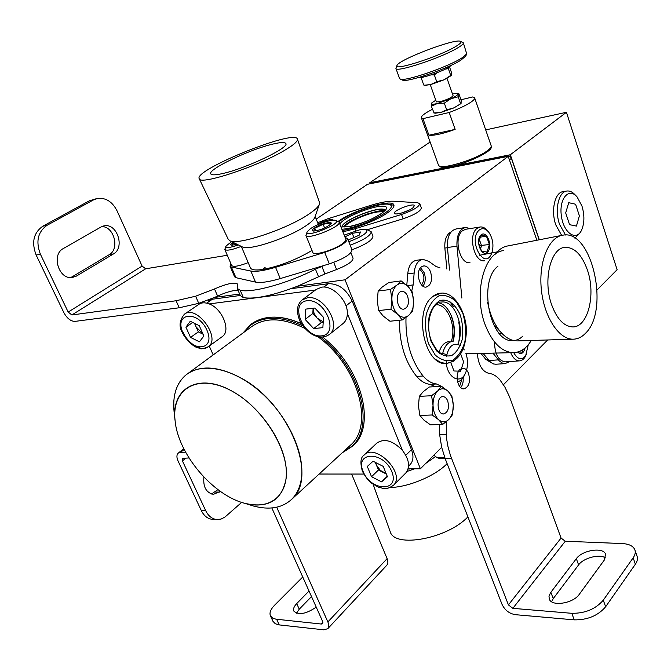 <?xml version="1.0" encoding="UTF-8"?>
<svg xmlns="http://www.w3.org/2000/svg" width="671" height="671" viewBox="0 0 671 671"><rect width="100%" height="100%" fill="white"/><g stroke="black" fill="none" stroke-linecap="round" stroke-linejoin="round"><path stroke-width="1.01" d="M437.198 72.661L434.33 74.917L436.729 81.703L430.648 84.596L444.168 79.765L451.323 75.546M424.257 85.192L430.648 84.596L425.112 85.326M451.08 231.914C446.492 234.338 444.42 239.732 444.856 248.077L446.844 269.029M480.956 353.416L485.745 359.295L490.937 362.575M449.486 66.823L451.482 72.552L451.365 75.496L450.719 75.395L448.354 68.627L445.343 69.105M423.284 77.09L421.346 78.314L423.753 85.041M421.346 78.314L421.304 77.459M434.33 74.917L431.159 74.85M451.558 65.104L449.016 67.117C441.845 71.705 421.245 78.733 418.578 77.534M448.262 67.561L448.354 68.627M436.729 81.703L444.168 79.765L450.719 75.395M447.029 78.39L453.076 95.634C451.86 97.496 447.549 99.526 440.142 101.724L436.385 101.875M452.489 93.982L457.085 93.361L458.117 94.041C457.723 95.106 455.299 96.674 450.845 98.754L437.366 103.51C433.24 104.466 431.252 104.458 431.411 103.477L431.646 103.057M460.969 103.611L454.032 107.838L440.587 112.56L446.676 109.826L454.032 107.838L461.069 103.493L461.17 100.298L458.863 93.697L458.117 94.041L458.192 96.783L450.845 98.754L444.311 103.133L437.366 103.51L431.336 106.27L431.797 102.889L435.798 100.222M434.103 112.988L431.336 106.27M433.701 112.896L440.587 112.56L435.185 113.147M286.072 478.8C290.023 450.166 261.724 405.435 229.029 389.599C196.368 373.235 171.281 389.826 175.114 420.826C178.075 454.049 212.933 495.332 244.764 503.309C268.081 508.693 281.854 500.524 286.072 478.8M301.455 478.046C304.869 452.984 287.7 416.028 260.801 392.275C233.953 368.421 202.281 361.719 186.186 374.779C178.402 381.203 174.259 390.547 173.755 402.801L174.099 411.96C172.439 395.412 176.465 383.024 186.186 374.779C199.773 364.789 218.067 365.88 241.048 378.033C289.411 403.514 318.708 477.76 291.482 499.492C296.901 494.25 300.222 487.104 301.455 478.046M253.546 506.043L244.764 503.309C269.44 510.203 288.312 496.054 286.215 469.037C284.353 442.147 260.642 407.331 233.349 391.906C199.019 371.608 170.518 388.115 175.114 420.826C178.075 454.049 212.933 495.332 244.764 503.309L253.546 506.043C269.373 510.212 282.013 508.022 291.482 499.492C282.013 508.022 269.373 510.212 253.546 506.043L248.756 504.55M250.904 327.171C264.684 317.048 282.642 317.45 304.777 328.387C282.642 317.45 264.684 317.048 250.904 327.171L187.872 373.537M350.514 445.141L291.482 499.492L350.514 445.141C374.569 425.045 357.802 365.242 317.719 336.624C357.802 365.242 374.569 425.045 350.514 445.141L349.566 446.014M243.305 332.766L249.914 325.745C263.401 315.773 281.023 315.815 302.764 325.871C281.023 315.815 263.401 315.773 249.914 325.745L243.305 332.766M320.31 337.043C360.025 366.936 375.735 426.177 351.755 446.349L342.344 452.657L351.755 446.349C375.735 426.177 360.025 366.936 320.31 337.043M491.088 146.857C493.596 150.698 467.88 163.338 450.987 166.45C444.068 167.758 440.159 167.624 439.245 166.022L439.211 165.93M369.771 182.747L430.111 142.026L369.771 182.747L510.337 154.741L566.441 112.292L617.11 269.675L597.148 289.88L617.11 269.675L566.441 112.292L485.695 129.897L566.441 112.292L510.337 154.741L539.316 239.782L510.337 154.741L369.771 182.747L370.157 183.745L369.771 182.747M428.92 135.215C433.86 135.777 442.6 133.831 455.148 129.369L428.92 135.215L422.948 118.65L449.193 112.493C458.402 109.029 465.548 105.657 470.631 102.353C473.684 100.298 475.018 98.788 474.632 97.823L472.652 96.968L460.985 99.778M455.148 129.369L449.193 112.493M438.431 165.041L438.49 165.209C439.245 170.56 475.588 159.874 487.381 150.698C490.342 148.501 491.591 146.815 491.13 145.649L474.682 97.974M432.426 109.323C424.668 113.256 420.994 116.1 421.38 117.844L422.948 118.65M372.489 182.369L508.643 155.622L510.321 156.628L511.403 158.356L539.165 239.807L511.403 158.356L509.415 159.866L511.403 158.356L510.321 156.628L508.643 155.622L507.217 155.546L505.422 156.905L507.217 155.546L372.489 182.369L370.585 183.661L372.489 182.369M547.67 339.962L503.443 384.726L547.67 339.962M439.555 424.525L439.622 434.481L441.669 447.263L420.398 468.794L408.144 468.828L420.398 468.794L345.045 279.807L420.398 468.794L441.669 447.263L445.175 458.67L502.042 604.386C504.844 610.165 509.264 613.596 515.303 614.678L574.225 619.861C587.553 620.038 598.02 615.668 605.645 606.76L635.37 564.219C637.391 561.266 637.936 558.54 637.014 556.058L634.992 550.17M408.706 469.104L410.702 468.819M185.624 452.212L180.616 452.296L178.251 453.101C176.557 454.77 176.49 457.387 178.05 460.96L201.334 510.606C204.026 515.999 207.809 518.935 212.673 519.396L213.252 519.413M188.996 457.966L182.495 458.31L182.428 460.918L205.729 510.732C208.421 516.15 212.204 519.086 217.069 519.547L221.069 519.06L224.844 517.148L241.669 502.386M203.9 477.123C203.011 486.987 206.19 492.724 213.437 494.342L220.365 491.373M211.474 494.007L217.949 489.62M96.406 198.691L89.31 200.83L42.793 226.228C33.567 232.795 31.352 242.407 36.15 255.055L63.879 312.652C67.058 318.415 70.757 321.325 74.959 321.392L179.232 307.771L198.75 303.326L214.603 297.421L239.648 294.032L214.603 297.421L217.597 296.062C226.135 292.212 232.938 290.275 238.02 290.249M240.31 295.567L243.363 297.622C254.468 299.484 272.51 295.685 297.488 286.223L324.898 273.953L336.59 269.516L333.747 262.395M227.293 255.265L145.666 268.794L142.101 266.085L117.056 210.862C112.384 201.736 105.901 197.593 97.605 198.415L93.588 199.841L47.054 225.297C37.828 231.889 35.605 241.535 40.411 254.234L68.174 312.057L71.881 314.967L176.087 300.751L195.613 296.221L214.494 288.941C226.983 283.548 234.724 281.937 237.693 284.127L237.257 288.471L240.201 290.258C251.751 293.336 287.918 283.363 315.454 269.172L324.831 265.221M336.59 269.516C347.528 265.12 353.021 261.355 353.063 258.218L350.908 252.757M76.452 276.075L113.458 253.94C125.175 247.8 117.165 223.04 104.273 225.833L101.053 226.974L63.401 248.488C50.954 254.661 58.889 280.033 72.376 277.484L76.452 276.075L72.158 276.804L109.155 254.72C120.017 249.067 114.078 226.236 101.766 226.605M70.631 277.551L72.158 276.804M199.455 303.955L199.119 303.208L199.455 303.955M367.523 184.273L316.217 219.123L367.523 184.273L508.215 156.343L345.045 279.807L297.488 286.223L345.045 279.807L508.215 156.343L367.523 184.273M536.867 240.26L508.215 156.343L536.867 240.26M449.218 341.581C444.613 342.017 441.25 345.515 439.128 352.074M465.867 353.273C468.182 360.159 468.098 366.66 465.607 372.782C460.524 385.456 446.391 377.387 446.24 361.258M446.475 356.444C448.865 345.741 453.504 342.093 460.381 345.49M463.376 348.517L464.282 349.918M465.607 372.782L464.684 374.829C462.906 378.637 460.549 381.019 457.605 381.967M442.558 353.994C444.428 346.085 447.968 341.833 453.185 341.245M410.166 464.533C413.37 460.935 413.806 455.978 411.474 449.679L352.158 301.044C346.437 289.369 338.519 283.581 328.413 283.69L290.937 288.706L328.413 283.69C338.519 283.581 346.437 289.369 352.158 301.044L411.474 449.679C413.806 455.978 413.37 460.935 410.166 464.533L408.589 466.102L410.166 464.533M450.786 362.6L453.957 370.979L460.625 371.206L463.627 361.862L460.365 353.147M323.221 321.912L317.081 318.054L314.045 313.357L313.114 308.249L312.829 313.491L305.12 319.388L313.676 328.589L322.868 327.641L323.497 317.358L314.825 308.048L305.64 309.13L305.12 319.388M312.829 313.491L321.325 322.625L313.676 328.589M321.325 322.625L323.187 322.424M342.797 323.741L343.284 323.355C345.934 321.04 347.284 317.719 347.352 313.399C347.872 300.591 332.682 285.15 321.635 287.188L316.251 289.419L302.646 299.568M319.128 474.036L363.741 474.062L319.128 474.036M405.653 473.105L405.846 472.912C410.384 466.932 409.209 459.383 402.34 450.258L347.352 313.399L402.34 450.258C392.669 440.453 384.139 438.096 376.758 443.162L364.236 454.972M222.009 336.792L222.436 336.481C231.16 330.761 222.252 308.534 209.201 303.921L315.404 290.057L209.201 303.921C204.99 302.311 201.501 302.478 198.733 304.424L184.802 313.953M209.243 346.051L213.185 354.917L209.243 346.051M268.845 317.417C261.698 318.272 255.584 320.696 250.509 324.672L243.028 332.967L250.509 324.672C263.46 315.035 280.394 314.691 301.296 323.64C289.637 318.389 278.826 316.318 268.845 317.417M342.093 452.891L352.929 445.963C376.699 425.875 361.778 367.456 322.642 337.06C361.778 367.456 376.699 425.875 352.929 445.963L342.093 452.891M255.374 321.501L254.527 322.357L255.374 321.501M354.707 443.623L355.655 442.994L354.707 443.623M240.268 295.483L212.422 299.216L208.522 300.751L212.422 299.216L240.268 295.483M455.978 46.333C439.673 56.456 392.3 71.646 397.039 65.397C398.683 59.694 454.242 38.49 460.381 41.258C462.067 41.854 460.6 43.54 455.978 46.333M460.809 41.459L463.309 42.785C463.695 43.69 461.942 45.318 458.041 47.675C442.256 57.53 395.932 72.913 395.915 68.45L396.997 65.49M463.359 42.927L466.748 53.932L461.64 58.109C447.263 67.301 405.074 81.703 400.377 79.144L399.564 78.473M465.682 56.163L460.784 60.231C447.138 68.979 407.154 82.617 402.625 80.168L402.172 79.958M460.524 103.46L458.192 96.783M446.676 109.826L444.311 103.133M272.921 144.064C280.595 142.235 284.89 142.051 285.804 143.51C289.872 147.477 245.536 168.689 222.478 173.579C215.576 175.123 211.684 175.24 210.803 173.948C206.987 169.721 249.696 149.348 272.921 144.064M231 263.913L230.061 266.244L231.344 266.999L250.828 271.042C255.844 271.948 264.08 270.707 275.546 267.31L324.705 252.405C339.174 247.339 346.798 242.726 347.57 238.574L345.12 237.5M234.582 276.788L235.924 277.677L255.517 282.097C260.558 283.103 268.794 281.929 280.243 278.582L329.31 263.879C343.745 258.855 351.319 254.2 352.032 249.922L347.62 238.708M335.886 220.516L339.056 222.101C342.135 226.295 307.226 240.335 305.926 235.42L307.133 231.856M312.803 252.422L312.845 252.531C313.659 256.045 334.158 249.989 342.428 243.741C345.104 241.778 346.228 240.293 345.817 239.262L339.098 222.21M231.663 265.464L231.696 265.548C233.474 267.142 238.977 266.169 248.203 262.629M250.367 267.746L250.451 267.955C251.558 269.968 255.634 270.48 262.671 269.474C279.22 266.37 295.668 260.029 312.007 250.459M314.842 217.303L314.8 217.429C314.003 219.509 311.252 222.16 306.546 225.381C289.469 237.459 249.528 250.879 242.566 247.02L241.912 246.702M315.823 230.883L314.766 228.249L323.154 224.273L330.207 223.024L329.897 224.919M324.63 227.972L323.154 224.273M314.766 228.249L313.718 231.084M314.372 228.073C320.394 223.745 334.477 220.398 330.61 224.257C325.67 228.023 320.017 230.296 313.634 231.084C311.612 230.891 311.856 229.893 314.372 228.073M310.329 228.786C316.913 224.106 332.12 219.014 335.525 220.365C343.862 222.873 303.577 239.077 307.175 231.763L310.329 228.786M228.266 239.337L230.036 240.839C238.239 245.485 288.06 228.66 309.205 213.906C315.035 209.964 318.415 206.76 319.362 204.286L319.421 202.315L297.454 139.182M285.745 149.667C294.233 144.525 298.117 140.96 297.379 138.972C294.661 128.941 192.636 170.275 199.27 178.788C200.176 185.599 259.836 165.695 285.745 149.667M234.506 244.898L233.508 242.55M233.399 242.785L231.57 245.158L232.057 245.242M236.913 244.236L231.872 245.234C230.061 245.066 230.455 244.093 233.038 242.323M238.356 244.949C229.801 247.901 225.657 248.287 225.934 246.123L231.638 241.627M241.266 246.383C232.023 249.931 226.538 250.962 224.81 249.478L225.892 246.215M406.978 471.47L414.619 468.811M425.657 463.468L435.169 456.8M447.112 463.653C435.32 475.898 408.421 487.213 390.413 487.482M467.888 516.871C447.154 538.872 394.355 548.425 390.203 531.65L390.036 531.18M438.608 458.167L445.099 458.494M434.045 455.341L437.081 457.672L444.798 457.689M587.402 270.027C596.183 294.787 587.779 327.926 572.304 326.903C563.799 326.24 556.922 318.893 551.671 304.852C542.78 280.654 550.539 248.178 564.848 247.364C574.334 247.062 581.858 254.611 587.402 270.027M465.003 227.57L456.154 228.962C449.931 230.589 447.02 236.779 447.431 247.54L449.562 270.061M483.053 353.365L490.694 362.374L493.63 363.992L496.137 364.227M528.262 344.76L525.586 356.116C523.959 359.144 521.895 360.73 519.404 360.872C515.831 360.755 512.938 358.037 510.715 352.711M494.561 342.009C494.695 353.827 498.176 360.453 505.003 361.879L505.464 361.845M479.765 227.058L465.892 229.239L462.587 230.648C453.193 237.123 459.627 264.584 470.027 262.738M470.228 228.559L465.64 227.469C459.434 229.096 456.54 235.32 456.959 246.14L461.874 298.083M492.942 353.131L499.241 360.855L502.093 362.952L505.087 363.615L509.658 361.552M496.305 327.431L493.286 324.076M522.935 349.608L522.675 352.166L518.029 351.94M525.099 347.981C523.539 353.533 521.023 354.9 517.551 352.082M526.358 354.624C522.206 360.704 517.987 360.05 513.692 352.652M561.484 235.446L507.93 245.913C503.225 246.626 499.048 249.369 495.391 254.124M487.683 302.47C490.073 314.758 494.393 324.605 500.641 331.994C504.777 336.699 509.155 339.56 513.785 340.566M585.489 333.277C610.065 310.321 592.015 229.155 562.986 235.152C548.928 236.855 538.612 261.371 541.279 288.815C543.77 316.267 558.54 339.224 572.749 339.19C577.437 339.216 581.69 337.245 585.489 333.277M481.015 235.253L486.458 236.192L489.427 244.554L486.987 252.028L481.535 251.172L478.524 242.759L481.015 235.253M479.975 237.173L486.458 236.192M481.073 234.858C487.112 229.826 493.328 247.398 487.305 252.363C481.317 257.597 474.925 239.799 481.073 234.858M491.608 253.453C484.336 271.436 467.419 239.564 479.329 229.96C482.608 227.654 485.854 228.543 489.058 232.636C493.017 238.985 493.94 245.745 491.826 252.917M484.496 260.776C474.154 262.629 467.721 234.892 477.047 228.392L480.335 226.966C483.128 226.764 485.712 228.249 488.085 231.428L488.169 231.529M480.394 249.201L481.552 245.695L479.195 239.086M479.019 245.628L489.427 244.554M383.737 211.625L377.094 211.994C365.854 213.856 347.595 222.176 344.173 227.041M409.109 210.132L401.426 213.059M338.125 221.43C353.172 210.174 392.082 198.457 393.852 204.848C394.54 206.559 392.644 209.05 388.165 212.338C378.209 219.744 355.185 228.828 342.336 230.438M342.889 231.839L354.909 228.786L401.526 214.468C413.135 210.434 419.207 206.819 419.761 203.623L417.547 202.726L393.508 201.216C388.09 200.99 380.449 202.39 370.593 205.427L327.297 218.939L317.677 222.772M412.749 207.993C407.993 211.684 394.942 215.475 394.481 213.319C392.711 210.627 413.604 202.583 414.468 205.628L412.749 207.993M318.138 223.938C325.645 220.247 330.635 218.931 333.101 219.979L333.143 220.205M367.305 229.742L403.154 218.78C414.745 214.754 420.809 211.13 421.338 207.901L419.803 203.741M566.383 191.101L563.279 191.638C554.925 192.065 550.665 210.526 555.798 224.911L561.661 235.404M565.544 235.018L559.547 224.349C554.414 209.922 558.658 191.42 566.995 191C569.897 190.715 572.698 192.099 575.416 195.169L576.053 195.84M581.438 230.43C576.053 241.694 563.405 232.753 561.333 215.643C558.935 198.557 568.958 187.083 577.094 196.93L581.975 206.081C584.693 215.383 584.516 223.502 581.438 230.43L580.281 232.694L574.862 238.146M568.731 202.684L565.687 212.942L569.578 224.693L576.431 226.068L579.4 215.869L575.592 204.227L568.731 202.684M437.744 390.933C441.065 388.048 444.437 388.098 447.876 391.067L451.851 395.907L453.302 405.284L452.439 414.779L448.748 419.534C445.494 422.52 442.114 422.571 438.608 419.685C435.219 416.397 433.357 411.6 433.03 405.301C432.988 398.993 434.556 394.204 437.744 390.933L441.526 386.303L447.876 391.067C451.18 394.389 452.992 399.128 453.302 405.284C453.37 411.457 451.851 416.205 448.748 419.534L442.684 424.424L438.608 419.685L432.149 414.98L433.03 405.301L431.579 395.731L437.744 390.933M432.149 414.98L419.87 415.458L418.444 405.955L419.316 396.36L423.191 391.713L429.314 386.999L441.526 386.303M396.989 285.032C400.562 282.449 404.177 282.852 407.842 286.249L412.162 291.818L413.604 301.338L412.724 311.143L408.681 315.404C405.183 318.104 401.56 317.794 397.819 314.481C394.196 310.765 392.225 305.674 391.889 299.199C391.864 292.757 393.567 288.035 396.989 285.032L401.141 280.914L407.842 286.249C411.373 289.981 413.294 295.014 413.604 301.338C413.655 307.637 412.011 312.325 408.681 315.404L402.248 319.958L397.819 314.481L390.992 309.205L391.889 299.199L390.447 289.486L396.989 285.032M390.992 309.205L378.679 310.572L377.27 300.918L378.159 291.013L382.403 286.878L388.895 282.499L401.141 280.914M451.298 341.405C456.691 326.123 447.289 303.418 435.898 304.81L435.764 304.819M399.463 320.243C399.287 343.082 405.007 361.812 416.632 376.414C420.742 381.17 425.213 383.812 430.044 384.349L435.236 386.664M422.311 259.467L416.582 260.281C411.474 261.254 408.53 265.783 407.758 273.869L406.785 285.25M419.87 415.458L424.03 420.197L430.438 424.818L442.684 424.424M407.649 296.347C409.419 303.326 408.094 307.603 403.657 309.172C396.486 310.069 394.699 291.457 401.963 291.39C404.37 291.39 406.265 293.042 407.649 296.347M451.566 316.964C454.426 325.1 454.846 333.202 452.833 341.271M419.593 269.197C424.55 273.894 425.221 279.144 421.614 284.949M422.94 286.14C425.498 282.6 425.926 278.146 424.223 272.787L420.574 267.704M447.725 400.973C449.419 408.144 448.01 412.472 443.497 413.973C436.695 414.384 436.133 396.225 442.952 396.628C444.982 396.729 446.576 398.18 447.725 400.973M419.316 396.36L431.579 395.731M378.679 310.572L383.2 316.041L389.96 321.224L402.248 319.958M378.159 291.013L390.447 289.486M446.223 421.791L446.45 437.978L448.043 446.936L450.434 455.408L508.417 604.907L512.854 608.345L571.801 613.311C585.137 613.437 595.63 609.067 603.279 600.184L633.164 557.811C635.185 554.867 635.739 552.166 634.825 549.7C633.147 545.993 628.995 543.946 622.361 543.569L565.276 541.229L561.057 538.067L509.457 396.645L504.86 387.033L500.08 380.105C496.725 376.087 493.034 373.848 488.991 373.37C482.264 371.633 478.373 365.007 477.333 353.5M460.709 387.595C462.705 385.154 463.51 381.824 463.124 377.614M459.962 369.461C454.544 373.982 457.63 389.482 463.812 388.878C468.987 387.083 470.572 381.967 468.576 373.521C467.184 370.056 465.263 368.278 462.814 368.186L459.962 369.461M440.017 267.88L435.873 266.395L428.702 261.329L422.956 259.375C417.857 260.348 414.921 264.902 414.158 273.013L413.151 284.923L411.717 291.071M407.758 273.869L414.158 273.013M405.989 317.475C405.343 341.195 411.038 360.704 423.074 375.995C427.175 380.776 431.638 383.435 436.46 383.971L442.013 386.622M576.339 558.675L550.488 592.795L549.004 596.343L549.314 599.111C551.654 606.827 573.244 603.472 579.266 594.347L604.286 560.1L605.577 554.196C603.321 546.798 582.21 550.111 576.339 558.675L578.595 564.89L553.231 598.641L551.612 601.736M441.006 293.051L432.585 296.649C412.959 310.983 424.626 366.24 446.458 363.548L453.915 361.073M421.396 266.899C415.274 271.159 419.266 288.195 426.093 287.113C431.168 285.242 432.669 280.184 430.589 271.948C428.92 267.897 426.655 265.875 423.778 265.901L421.396 266.899M605.502 557.895C599.463 553.726 583.435 557.928 578.595 564.89M272.98 621.338L275.303 623.762L279.22 624.902L323.917 629.843L327.792 628.677C329.084 627.125 329.109 624.877 327.867 621.95L276.695 507.217M351.612 474.053L387.108 558.641C388.224 561.468 388.115 563.674 386.781 565.259L327.792 628.677M271.839 507.947L322.617 621.396L322.592 623.644L321.308 624.038L275.974 619.182L272.703 618.15L270.455 615.886L273.047 621.48M311.512 596.578L299.249 609.193L296.498 613.21M309.021 591.025L296.716 603.59C293.948 606.5 293.001 609.008 293.864 611.122C298.57 615.366 306.026 614.032 316.226 607.129M302.738 576.993L274.657 605.141C270.623 609.302 269.222 612.883 270.455 615.886M462.042 378.989L459.576 386.345M351.973 249.78C365.645 244.605 372.64 240.101 372.942 236.276L371.239 231.872M344.173 235.093L360.847 229.423L366.316 229.339C368.84 232.116 363.011 236.251 348.811 241.736M366.727 229.507L371.189 231.73C370.862 235.513 363.858 240 350.17 245.183M348.132 240.017L359.195 235.177L360.444 231.981L352.283 233.34L344.877 236.888M353.978 237.685L352.283 233.34M194.515 323.347L198.331 331.893L203.053 334.208L196.066 326.811L195.093 323.632M198.331 331.893L190.522 337.412L199.438 341.816L203.85 335.995L199.253 325.661L190.254 321.266L185.934 327.188L190.522 337.412M192.711 322.466L185.934 327.188M375.324 462.378L376.356 464.902L375.676 462.554M386.127 473.525L380.34 470.405L376.356 464.902L378.452 470.002L386.32 474.011M378.452 470.002L371.533 476.72L381.564 481.87L387.444 476.754L383.2 466.379L373.068 461.229L367.289 466.454L371.533 476.72M387.251 476.267L381.564 481.87M522.784 336.146C519.69 339.14 516.267 340.633 512.501 340.608C489.973 342.546 477.777 281.3 497.966 266.186M503.653 250.627C484.11 251.893 473.122 293.906 485.208 324.898C492.195 342.504 501.396 351.755 512.812 352.661C520.159 352.619 526.324 348.559 531.298 340.465M444.856 248.077L447.448 247.691M485.745 359.295L487.75 359.144M180.616 452.296L184.173 449.461M182.428 460.918L186.06 457.999M215.131 492.028L219.518 492.095M201.334 510.606L205.729 510.732M142.101 266.085L68.174 312.057M145.666 268.794L71.881 314.967M179.232 307.771L176.087 300.751M198.75 303.326L195.613 296.221M217.597 296.062L214.494 288.941M243.363 297.622L240.201 290.258M318.54 276.762L315.454 269.172M324.898 273.953L321.837 266.362M109.155 254.72L113.458 253.94M89.31 200.83L93.588 199.841M36.15 255.055L40.411 254.234M42.793 226.228L47.054 225.297M265.171 267.251L261.489 270.69M405.787 455.273L411.474 449.679L405.787 455.273M306.974 300.725C288.924 302.923 303.535 337.84 321.451 335.869C339.903 334.418 325.276 298.31 306.974 300.725M307.469 297.773L302.084 299.987C296.624 304.793 296.02 312.074 300.289 321.82C309.809 337.505 322.105 339.761 329.486 334.359C341.958 325.393 323.598 294.661 307.469 297.773M206.71 303.141L212.422 299.216L206.71 303.141M323.867 287.087L328.413 283.69L323.867 287.087M345.993 305.867L352.158 301.044L345.993 305.867M235.924 277.677L231.344 266.999M255.517 282.097L250.828 271.042M280.243 278.582L275.546 267.31M329.31 263.879L324.705 252.405M447.431 247.54L456.959 246.14M488.891 360.545L498.368 359.866M339.828 224.055C343.728 217.01 376.456 204.135 384.693 206.408C394.145 208.211 366.752 223.795 348.584 226.748L340.969 226.957M342.327 226.823C340.449 220.818 382.168 204.538 384.953 210.199M338.863 221.833C351.143 211.994 385.565 200.738 390.589 205.032C396.855 208.891 365.527 225.632 345.649 228.828L341.9 229.314M342.369 226.832C341.111 220.742 381.665 204.923 384.928 210.241M355.638 230.648L354.909 228.786M403.154 218.78L401.526 214.468M512.854 608.345L565.276 541.229M508.417 604.907L561.057 538.067M407.238 285.661L413.151 284.923M416.632 376.414L423.074 375.995M430.044 384.349L436.46 383.971M439.622 434.481L446.039 434.313M553.231 598.641L550.857 592.292M445.175 458.67L451.6 458.612M574.225 619.861L571.801 613.311M605.645 606.76L603.279 600.184M635.37 564.219L633.164 557.811M453.118 341.245C457.681 326.005 449.713 304.533 438.641 302.847M457.823 344.265C465.229 327.943 455.013 300.348 441.895 302.009C432.023 301.262 424.382 324.001 431.378 340.734C435.169 348.299 438.272 352.434 440.704 353.131L446.827 354.506M441.895 302.009L441.006 302.109M431.076 341.338L436.754 351.008C441.677 355.395 446.718 356.871 451.877 355.445C456.615 352.267 460.054 346.949 462.202 339.492C463.309 331.348 462.688 323.279 460.348 315.295C455.701 304.257 447.708 298.394 439.958 300.583C435.085 303.518 431.487 308.786 429.172 316.368C427.964 324.772 428.601 333.093 431.076 341.338M428.492 343.636L435.169 354.976C440.939 360.092 446.852 361.795 452.891 360.101C458.419 356.351 462.436 350.119 464.936 341.405C466.219 331.885 465.498 322.466 462.764 313.139L456.439 301.925C450.887 296.607 445.049 294.586 438.935 295.861C433.214 299.274 428.987 305.431 426.253 314.33C424.827 324.194 425.573 333.965 428.492 343.636M436.133 359.773L441.166 362.6L446.324 363.456M446.4 363.456C458.486 361.174 465.12 350.975 466.32 332.866C467.41 315.135 455.374 291.39 440.889 293.168C436.997 293.47 433.5 295.357 430.379 298.838M454.661 353.684L455.232 352.611M458.561 342.956C459.962 336.171 460.021 329.159 458.729 321.921M453.487 306.873L449.721 301.346M387.108 558.641L327.867 621.95M322.902 622.344L321.308 624.038M299.249 609.193L296.716 603.59M279.22 624.902L276.62 619.266M182.982 332.883C191.772 352.921 216.037 350.732 206.962 330.233C197.819 309.583 173.63 312.753 182.982 332.883M182.982 332.111C188.023 343.98 202.046 352.132 208.354 346.706C221.38 337.958 196.335 304.055 184.332 314.271C179.358 320.528 178.738 326.693 182.453 332.782C185.959 340.18 193.894 346.639 196.528 347.326L199.748 348.35C200.671 349.331 203.539 348.786 208.354 346.706L222.436 336.481M393.407 485.359C406.165 473.785 375.416 442.357 363.992 455.198C360.57 457.37 360.042 462.738 362.399 471.302C367.373 480.251 370.283 482.105 371.415 483.061L378.402 487.171C383.644 487.884 384.181 491.18 393.407 485.359L405.846 472.912M363.145 471.604C371.231 491.692 400.151 492.153 391.789 471.562C383.351 450.811 354.405 451.348 363.145 471.604M436.402 101.917L430.279 84.689M435.714 113.223L433.835 112.946M175.114 420.826L174.099 411.96L175.114 420.826M256.448 320.948L251.692 324.437M356.36 442.097L351.755 446.349L356.36 442.097M421.38 117.844L438.49 165.209M178.377 453L183.787 448.698M217.069 519.547L212.673 519.396M237.257 288.471L240.394 295.768M104.273 225.833L103.443 226.001M329.486 334.359L343.284 323.355M252.304 323.355L250.509 324.672L252.304 323.355M399.614 78.616L395.915 68.45M465.64 56.247L466.748 53.932M402.625 80.168L400.377 79.144M425.582 85.393L423.997 85.15M457.588 93.437L458.469 93.571M312.845 252.531L305.926 235.42M318.364 224.5L315.144 216.439M250.451 267.955L241.325 246.416M230.061 266.244L234.624 276.88M314.8 217.429L319.362 204.286M242.566 247.02L230.036 240.839M228.375 239.564L199.27 178.788M231.696 265.548L224.81 249.478M373.135 484.345L390.203 531.65M439.144 458.343L437.081 457.672M433.944 455.081L434.112 455.525M563.715 247.574L564.848 247.364M505.003 361.879L519.404 360.872M499.383 333.529L501.849 333.319M505.087 363.615L495.634 364.261M494.418 325.452L500.641 331.994M516.863 340.918L572.749 339.19M385.053 210.392L383.485 211.86C382.571 212.942 379.115 215.097 373.11 218.318C365.158 222.093 357.14 224.835 349.054 226.563L342.285 226.832M338.754 221.74C341.17 219.576 347.838 216.028 358.767 211.105C373.42 205.586 378.218 204.823 385.171 203.967C391.235 204.152 394.12 204.999 393.818 206.509M342.948 226.949L345.691 224.466C350.17 221.111 357.383 217.622 367.314 214.007C384.475 208.975 383.074 211.088 384.584 210.728M466.043 353.768L512.812 352.661M479.664 255.257L497.295 251.86"/></g></svg>
